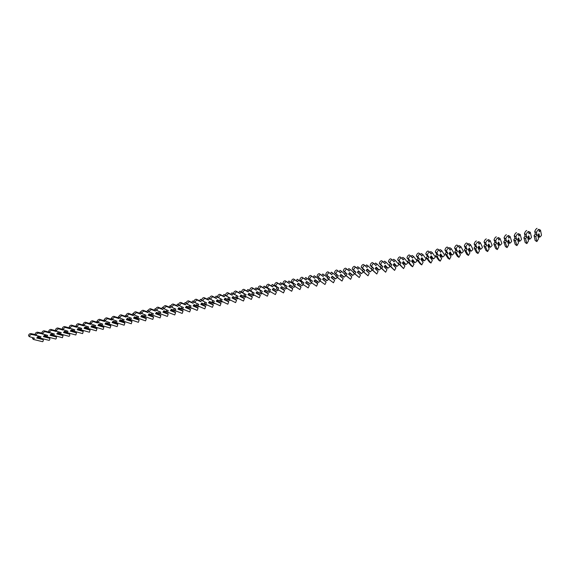 <?xml version="1.0" encoding="UTF-8"?>
<svg xmlns="http://www.w3.org/2000/svg" width="570" height="570" viewBox="0 0 570 570"><rect width="100%" height="100%" fill="white"/><g stroke="black" fill="none" stroke-linecap="round" stroke-linejoin="round"><path stroke-width="0.85" d="M540.688 236.351L539.683 237.198L538.964 233.686L537.788 235.289L538.522 238.787L536.876 241.566L535.793 236.65L537.004 234.997L536.477 232.503C537.189 230.715 537.966 229.674 538.814 229.382L539.305 231.847L540.517 230.187L541.5 235.239L540.688 236.351M537.795 235.282L538.066 236.557L539.683 237.198M539.163 237.213L538.55 234.249M538.522 238.787L537.788 235.289M536.876 241.566L535.187 240.561L534.076 235.631L535.287 233.978L534.745 231.477C535.451 229.689 536.228 228.648 537.075 228.356M538.707 229.297L540.517 230.187M534.076 235.631L535.793 236.65M535.287 233.978L537.004 234.997M530.663 238.395L529.644 239.25L528.782 235.773L527.613 237.377L528.49 240.825L526.865 243.597L525.583 238.744L526.787 237.091L526.16 234.626C526.851 232.845 527.62 231.812 528.483 231.52L529.074 233.957L530.278 232.304L531.468 237.291L530.663 238.395M527.692 237.263L528.034 238.609L529.644 239.25M529.124 239.265L528.39 236.315M528.49 240.825L527.628 237.355M526.865 243.597L525.198 242.592L523.88 237.726L525.084 236.073L524.443 233.6C525.127 231.819 525.896 230.786 526.758 230.501M528.454 231.463L530.278 232.304M523.88 237.726L525.583 238.744M525.084 236.073L526.787 237.091M520.716 240.433L519.683 241.281L518.679 237.854L517.517 239.45L518.536 242.856L516.94 245.606L515.451 240.818L516.648 239.172L515.921 236.735C516.584 234.961 517.361 233.935 518.237 233.643L518.928 236.051L520.125 234.405L521.522 239.329L520.716 240.433M517.667 239.236L518.087 240.647L519.683 241.281M519.163 241.295L518.301 238.367M518.536 242.856L517.546 239.4M516.94 245.606L515.287 244.608L513.769 239.799L514.966 238.16L514.218 235.709C514.881 233.935 515.651 232.909 516.527 232.624M518.237 233.664L520.125 234.405M513.769 239.799L515.451 240.818M514.966 238.16L516.648 239.172M510.848 242.45L509.801 243.297L508.654 239.913L507.5 241.502L508.661 244.865L507.086 247.601L505.405 242.87L506.595 241.238L505.768 238.823C506.409 237.063 507.179 236.037 508.07 235.752L508.86 238.125L510.057 236.486L511.646 241.352L510.848 242.45M507.713 241.203L508.219 242.663L509.801 243.297M509.281 243.312L508.298 240.405M508.661 244.865L507.542 241.438M507.086 247.601L505.447 246.603L503.738 241.858L504.927 240.227L504.08 237.797C504.721 236.037 505.483 235.018 506.381 234.733M508.105 235.859L508.383 235.481L510.057 236.486M503.738 241.858L505.405 242.87M504.927 240.227L506.595 241.238M501.051 244.452L499.997 245.299L498.714 241.958L497.56 243.54L498.857 246.86L497.311 249.582L495.43 244.915L496.62 243.283L495.693 240.889C496.313 239.143 497.076 238.125 497.988 237.84L498.878 240.184L500.061 238.552L501.849 243.362L501.051 244.452M497.838 243.162L498.422 244.665L499.997 245.299M499.477 245.314L498.365 242.435M498.857 246.86L497.617 243.461M497.311 249.582L495.693 248.591L493.784 243.896L494.967 242.271L494.026 239.87C494.639 238.125 495.401 237.106 496.313 236.828M498.059 238.032L498.408 237.547L500.061 238.552M493.784 243.896L495.43 244.915M494.967 242.271L496.62 243.283M491.333 246.432L490.264 247.287L488.846 243.981L487.699 245.563L489.138 248.841L487.614 251.548L485.54 246.938L486.723 245.314L485.697 242.948C486.296 241.21 487.058 240.198 487.984 239.913L488.967 242.229L490.15 240.604L492.124 245.349L491.333 246.432M488.034 245.107L488.704 246.653L490.264 247.287M489.751 247.302L488.519 244.445M489.138 248.841L487.77 245.463M487.614 251.548L486.011 250.558L483.909 245.927L485.084 244.302L484.044 241.929C484.635 240.191 485.398 239.179 486.331 238.901M488.091 240.169L488.511 239.599L490.15 240.604M483.909 245.927L485.54 246.938M485.084 244.302L486.723 245.314M481.693 248.406L480.61 249.261L479.064 245.998L477.924 247.565L479.484 250.807L477.988 253.5L475.729 248.947L476.898 247.33L475.779 244.986C476.356 243.255 477.118 242.25 478.059 241.972L479.135 244.259L480.31 242.642L482.476 247.323L481.693 248.406M478.301 247.045L479.057 248.627L480.61 249.261M480.097 249.268L478.743 246.44M479.484 250.807L478.002 247.458M477.988 253.5L476.399 252.51L474.105 247.936L475.28 246.326L474.147 243.974C474.717 242.243 475.48 241.238 476.42 240.96M478.209 242.293L478.686 241.637L480.31 242.642M474.105 247.936L475.729 248.947M475.28 246.326L476.898 247.33M472.124 250.365L471.034 251.213L469.352 247.993L468.212 249.553L469.908 252.752L468.433 255.438L465.989 250.935L467.158 249.332L465.939 247.01C466.502 245.292 467.257 244.288 468.212 244.01L469.381 246.268L470.549 244.658L472.908 249.282L472.124 250.365M468.64 248.969L469.488 250.586L471.034 251.213M470.514 251.228L469.039 248.42M469.908 252.752L468.305 249.432M468.433 255.438L466.859 254.448L464.386 249.931L465.555 248.32L464.322 245.998C464.878 244.273 465.633 243.276 466.595 243.005L468.091 243.939M468.412 244.395L468.946 243.661L470.549 244.658M464.386 249.931L465.989 250.935M465.555 248.32L467.158 249.332M462.626 252.303L461.522 253.158L459.712 249.974L458.586 251.534L460.41 254.69L458.957 257.355L456.328 252.916L457.489 251.313L456.178 249.019C456.72 247.309 457.475 246.311 458.444 246.041L459.705 248.263L460.866 246.66L463.403 251.228L462.626 252.303M459.05 250.886L459.99 252.524L461.522 253.158M461.009 253.166L459.42 250.387M460.41 254.69L458.686 251.391M458.957 257.355L457.397 256.372L454.739 251.912L455.9 250.308L454.575 248.007C455.109 246.297 455.865 245.299 456.841 245.029L458.33 245.962M458.686 246.468L459.278 245.663L460.866 246.66M454.739 251.912L456.328 252.916M455.9 250.308L457.489 251.313M453.2 254.227L452.088 255.082L450.15 251.94L449.025 253.493L450.977 256.607L449.552 259.264L446.738 254.876L447.899 253.28L446.495 251.007C447.015 249.304 447.764 248.32 448.754 248.05L450.101 250.244L451.255 248.648L453.976 253.158L453.2 254.227M449.53 252.795L450.571 254.455L452.088 255.082M451.575 255.096L449.865 252.332M450.977 256.607L449.139 253.344M449.552 259.264L448.006 258.274L445.17 253.871L446.324 252.282L444.906 250.002C445.426 248.299 446.175 247.309 447.165 247.038L448.64 247.979M449.046 248.527L449.68 247.651L451.255 248.648M445.17 253.871L446.738 254.876M446.324 252.282L447.899 253.28M443.852 256.144L442.726 256.992L440.667 253.892L439.541 255.431L441.622 258.516L440.211 261.153L437.226 256.821L438.38 255.232L436.884 252.987C437.389 251.292 438.138 250.308 439.135 250.038L440.567 252.211L441.722 250.622L444.621 255.075L443.852 256.144M440.09 254.683L441.216 256.365L442.726 256.992M442.213 257.006L440.389 254.27M441.622 258.516L439.662 255.274M440.211 261.153L438.686 260.169L435.672 255.823L436.82 254.234L435.316 251.976C435.808 250.287 436.563 249.304 437.568 249.033L439.028 249.974M439.484 250.565L440.161 249.624L441.722 250.622M435.672 255.823L437.226 256.821M436.82 254.234L438.38 255.232M434.568 258.039L433.435 258.887L431.248 255.823L430.136 257.362L432.338 260.405L430.949 263.034L427.785 258.759L428.932 257.17L427.35 254.947C427.835 253.258 428.583 252.282 429.595 252.018L431.112 254.163L432.26 252.574L435.338 256.977L434.568 258.039M430.713 256.564L431.932 258.267L433.435 258.887M432.922 258.901L430.977 256.194M432.338 260.405L430.257 257.191M430.949 263.034L429.438 262.05L426.246 257.754L427.393 256.172L425.797 253.942C426.274 252.254 427.023 251.277 428.041 251.014L429.495 251.954M429.994 252.581L430.713 251.584L432.26 252.574M426.246 257.754L427.785 258.759M427.393 256.172L428.932 257.17M425.355 259.92L424.208 260.775L421.907 257.747L420.795 259.279L423.118 262.286L421.75 264.893L418.423 260.675L419.563 259.094L417.888 256.892C418.351 255.218 419.1 254.248 420.126 253.978L421.729 256.094L422.876 254.519L426.118 258.865L425.355 259.92M421.408 258.438L422.719 260.148L424.208 260.775M423.695 260.789L421.643 258.103M423.118 262.286L420.924 259.101M421.75 264.893L420.254 263.917L416.898 259.678L418.038 258.103L416.349 255.887C416.812 254.213 417.553 253.244 418.587 252.98L420.033 253.914M420.582 254.576L421.344 253.529L422.876 254.519M416.898 259.678L418.423 260.675M418.038 258.103L419.563 259.094M416.214 261.787L415.06 262.642L412.63 259.649L411.526 261.181L413.97 264.145L412.623 266.746L409.125 262.578L410.257 261.003L408.498 258.823C408.947 257.156 409.695 256.194 410.735 255.93L412.424 258.018L413.556 256.443L416.976 260.739L416.214 261.787M412.167 260.298L413.578 262.022L415.06 262.642M414.547 262.656L412.381 259.998M413.97 264.145L411.661 260.989M412.623 266.746L411.141 265.77L407.614 261.58L408.747 260.013L406.973 257.818C407.422 256.151 408.163 255.189 409.21 254.925L410.642 255.866M411.241 256.557L412.039 255.453L413.556 256.443M407.614 261.58L409.125 262.578M408.747 260.013L410.257 261.003M407.137 263.646L405.975 264.494L403.432 261.544L402.327 263.062L404.892 265.99L403.567 268.584L399.898 264.466L401.031 262.898L399.185 260.739C399.613 259.079 400.361 258.125 401.408 257.861L403.182 259.92L404.308 258.36L407.892 262.599L407.137 263.646M402.997 262.143L404.501 263.874L405.975 264.494M405.462 264.509L403.182 261.879M404.892 265.99L402.47 262.87M403.567 268.584L398.401 263.468L399.534 261.908L397.675 259.735C398.102 258.082 398.843 257.12 399.898 256.863L401.33 257.804M401.978 258.524L402.812 257.369L404.308 258.36M398.401 263.468L399.898 264.466M399.534 261.908L401.031 262.898M398.131 265.485L396.955 266.333L394.298 263.425L393.2 264.936L395.879 267.829L394.575 270.401L390.742 266.34L391.868 264.779L389.937 262.635C390.35 260.989 391.091 260.034 392.16 259.778L394.012 261.815L395.131 260.255L398.886 264.444L398.131 265.485M393.899 263.974L395.495 265.72L396.955 266.333M396.442 266.354L394.062 263.746M395.879 267.829L393.35 264.729M394.575 270.401L389.26 265.349L390.386 263.789L388.441 261.637C388.854 259.991 389.595 259.036 390.664 258.78L392.082 259.728M392.787 260.469L393.649 259.272L395.131 260.255M389.26 265.349L390.742 266.34M390.386 263.789L391.868 264.779M389.189 267.316L388.006 268.164L385.234 265.285L384.144 266.796L386.93 269.653L385.655 272.211L381.658 268.199L382.776 266.646L380.76 264.523C381.159 262.884 381.9 261.936 382.983 261.68L384.907 263.689L386.025 262.136L389.937 266.276L389.189 267.316M384.857 265.798L386.553 267.544L388.006 268.164M387.493 268.178L384.999 265.606M386.93 269.653L384.294 266.582M385.655 272.211L380.19 267.209L381.309 265.656L379.278 263.525C379.677 261.887 380.418 260.939 381.494 260.69L382.912 261.63M383.66 262.392L384.558 261.153L386.025 262.136M380.19 267.209L381.658 268.199M381.309 265.656L382.776 266.646M380.311 269.126L379.121 269.973L376.236 267.138L375.153 268.634L378.053 271.455L376.791 274.006L372.637 270.045L373.756 268.498L371.654 266.397C372.039 264.765 372.78 263.825 373.87 263.568L375.872 265.556L376.991 264.01L381.059 268.092L380.311 269.126M375.894 267.615L377.675 269.361L379.121 269.973M378.608 269.995L376.015 267.444M378.053 271.455L375.309 268.42M376.791 274.006L371.191 269.054L372.303 267.508L370.186 265.406C370.571 263.775 371.305 262.834 372.402 262.578L373.806 263.525M374.611 264.302L375.53 263.026L376.991 264.01M371.191 269.054L372.637 270.045M372.303 267.508L373.756 268.498M372.174 269.995L370.301 271.776L367.308 268.969L366.225 270.465L369.239 273.251L367.999 275.787L363.689 271.876L364.8 270.337L362.62 268.256C362.99 266.632 363.724 265.698 364.828 265.442L366.909 267.401L368.021 265.862L371.262 268.954M366.987 269.411L370.301 271.776M369.788 271.79L367.087 269.268M369.239 273.251L366.389 270.244M367.999 275.787L362.249 270.885L363.361 269.353L361.166 267.266C361.53 265.641 362.271 264.708 363.375 264.452L364.772 265.406M365.626 266.197L366.574 264.886L368.021 265.862M362.249 270.885L363.689 271.876M363.361 269.353L364.8 270.337M363.354 271.89L361.544 273.564L358.445 270.793L357.369 272.282L360.489 275.032L359.271 277.562L354.811 273.693L355.908 272.161L353.649 270.094C354.006 268.484 354.74 267.551 355.851 267.302L358.01 269.24L359.114 267.708L362.399 270.686M358.152 271.199L361.544 273.564M361.038 273.579L358.231 271.085M360.489 275.032L357.54 272.054M359.271 277.562L353.379 272.709L354.483 271.178L352.21 269.111C352.566 267.494 353.3 266.568 354.412 266.318L355.808 267.266M356.713 268.078L357.682 266.724L359.114 267.708M353.379 272.709L354.811 273.693M354.483 271.178L355.908 272.161M354.597 273.764L352.858 275.339L349.645 272.603L348.576 274.084L351.804 276.799L350.607 279.314L345.99 275.495L347.087 273.971L344.743 271.926C345.092 270.322 345.826 269.396 346.945 269.147L349.182 271.064L350.279 269.532L353.599 272.41M349.374 272.973L352.858 275.339M352.346 275.353L349.439 272.887M351.804 276.799L348.747 273.849M350.607 279.314L344.579 274.512L345.677 272.987L343.325 270.942C343.66 269.339 344.394 268.413 345.52 268.164L346.909 269.118M347.871 269.938L348.861 268.555L350.279 269.532M344.579 274.512L345.99 275.495M345.677 272.987L347.087 273.971M345.912 275.616L344.23 277.098L340.91 274.398L339.848 275.873L343.183 278.559L342 281.06L337.24 277.291L338.331 275.766L335.908 273.743C336.243 272.147 336.97 271.227 338.11 270.978L340.411 272.866L341.508 271.349L344.857 274.127M340.668 274.74L344.23 277.098M343.717 277.113L340.718 274.676M343.183 278.559L340.026 275.631M342 281.06L335.837 276.308L336.934 274.79L334.497 272.759C334.825 271.163 335.559 270.244 336.692 269.995L338.074 270.957M339.086 271.783L340.105 270.372L341.508 271.349M335.837 276.308L337.24 277.291M336.934 274.79L338.331 275.766M337.29 277.455L335.666 278.844L332.246 276.179L331.184 277.654L334.618 280.298L333.464 282.791L328.548 279.065L329.638 277.547L327.137 275.545C327.458 273.963 328.185 273.044 329.332 272.795L331.712 274.662L332.802 273.144L336.179 275.83M332.018 276.493L335.666 278.844M335.153 278.865L332.054 276.45M334.618 280.298L331.362 277.405M333.464 282.791L327.166 278.089L328.256 276.571L325.741 274.562C326.054 272.98 326.788 272.061 327.935 271.819L329.332 272.795M330.372 273.614L331.412 272.175L332.802 273.144M327.166 278.089L328.548 279.065M328.256 276.571L329.638 277.547M328.733 279.279L327.166 280.583L323.639 277.946L322.584 279.414L326.126 282.029L324.986 284.508L319.927 280.832L321.01 279.321L318.438 277.334C318.737 275.759 319.471 274.847 320.625 274.605L323.076 276.443L324.159 274.932L327.565 277.533M323.432 278.231L327.166 280.583M326.653 280.604L323.454 278.21M326.126 282.029L322.77 279.165M324.986 284.508L318.559 279.856L319.635 278.345L317.048 276.357C317.355 274.776 318.081 273.864 319.236 273.621L320.625 274.605M321.729 275.431L322.777 273.963L324.159 274.932M318.559 279.856L319.927 280.832M319.635 278.345L321.01 279.321M320.247 281.081L318.723 282.307L315.096 279.699L314.049 281.167L317.69 283.746L316.564 286.211L311.37 282.585L312.445 281.081L309.795 279.115C310.087 277.547 310.814 276.635 311.982 276.393L314.498 278.217L315.581 276.707L319.015 279.222M318.21 282.321L314.911 279.963L318.723 282.307M317.54 283.262L314.234 280.91L317.69 283.746M311.37 282.585L310.009 281.608L311.078 280.112M309.909 279.286L308.42 278.132C308.712 276.564 309.439 275.659 310.607 275.417L311.982 276.393M313.144 277.234L314.213 275.738L315.581 276.707M311.804 282.891L310.344 284.017L306.617 281.445L305.577 282.905L309.31 285.456L308.206 287.907L302.87 284.323L303.945 282.82L301.216 280.875C301.494 279.314 302.228 278.416 303.397 278.174L305.983 279.97L307.059 278.466L310.515 280.896M306.439 281.694L310.344 284.017M305.777 282.62L309.161 284.971L305.762 282.642M309.31 285.456L309.161 284.971M302.87 284.323L301.523 283.347L302.57 281.886M301.338 281.053L299.856 279.899C300.134 278.338 300.86 277.44 302.036 277.198L304.637 279.001L305.712 277.505L310.529 280.889M304.637 279.001L305.983 279.97M305.712 277.505L307.059 278.466M303.418 284.687L302.022 285.713L298.203 283.176L297.162 284.63L300.996 287.145L299.906 289.589L294.434 286.047L295.502 284.558L292.702 282.627C292.973 281.074 293.7 280.176 294.882 279.941L297.533 281.715L298.609 280.219L302.086 282.57M298.024 283.418L302.022 285.713M297.376 284.323L300.846 286.667L297.348 284.366M300.996 287.145L300.846 286.667M294.434 286.047L293.101 285.078L294.12 283.653M292.83 282.805L291.356 281.651C291.626 280.098 292.346 279.2 293.536 278.965L296.201 280.746L297.269 279.257L302.114 282.528M296.201 280.746L297.533 281.715M297.269 279.257L298.609 280.219M295.096 286.475L293.757 287.401L289.845 284.893L288.805 286.339L292.738 288.826L291.669 291.256L286.055 287.764L287.123 286.275L284.252 284.366C284.508 282.82 285.235 281.929 286.425 281.694L289.147 283.44L290.208 281.958L293.707 284.231M289.674 285.135L293.757 287.401M289.04 286.019L292.588 288.349L288.997 286.069M292.738 288.826L292.588 288.349M286.055 287.764L284.736 286.796L285.734 285.399M284.352 284.523L282.919 283.39C283.176 281.844 283.896 280.953 285.093 280.718L287.822 282.478L288.883 280.989L293.757 284.166M287.822 282.478L289.147 283.44M288.883 280.989L290.208 281.958M286.824 288.242L285.556 289.076L281.544 286.603L280.518 288.042L284.537 290.501L283.49 292.916L277.747 289.467L278.801 287.978L275.859 286.09C276.108 284.551 276.828 283.668 278.032 283.433L280.818 285.164L281.879 283.675L285.392 285.884M281.381 286.831L285.556 289.076M280.761 287.693L284.387 290.016L280.711 287.772M284.537 290.501L284.387 290.016M277.747 289.467L276.436 288.498L277.412 287.137M275.958 286.247L274.541 285.114C274.783 283.582 275.51 282.699 276.714 282.464L279.507 284.202L280.568 282.72L285.456 285.791M279.507 284.202L280.818 285.164M280.568 282.72L281.879 283.675M278.588 289.973L277.412 290.736L273.308 288.292L272.282 289.731L276.4 292.154L275.367 294.562L269.489 291.156L270.543 289.674L267.53 287.8C267.765 286.275 268.491 285.392 269.695 285.157L272.553 286.867L273.607 285.392L277.134 287.522M273.144 288.52L277.412 290.736M272.538 289.368L276.243 291.676L272.481 289.453M276.4 292.154L276.243 291.676M269.489 291.156L268.192 290.187L269.147 288.855M267.622 287.957L266.219 286.831C266.454 285.306 267.18 284.423 268.392 284.188L271.249 285.905L272.303 284.43L277.212 287.408M271.249 285.905L272.553 286.867M272.303 284.43L273.607 285.392M270.408 291.683L269.325 292.389L265.128 289.973L264.11 291.405L268.313 293.799L267.302 296.193L261.295 292.83L262.342 291.363L259.257 289.503C259.485 287.978 260.212 287.109 261.423 286.874L264.345 288.562L265.392 287.088L268.933 289.154M264.972 290.201L269.325 292.389M264.38 291.021L268.164 293.329L264.309 291.127M268.313 293.799L268.164 293.329M261.295 292.83L260.006 291.868L260.939 290.565M259.35 289.653L257.961 288.534C258.189 287.016 258.908 286.14 260.127 285.905L263.055 287.601L264.102 286.133L269.033 289.019M263.055 287.601L264.345 288.562M264.102 286.133L265.392 287.088M262.286 293.386L261.295 294.027L257.006 291.648L255.994 293.065L260.291 295.438L259.293 297.818L253.158 294.498L254.199 293.03L251.049 291.185C251.263 289.674 251.99 288.805 253.215 288.577L256.194 290.244L257.234 288.776L260.782 290.778M256.849 291.861L261.295 294.027M256.279 292.666L260.134 294.961L256.194 292.788M260.291 295.438L260.134 294.961M253.158 294.498L251.883 293.536L252.795 292.26M251.135 291.334L249.767 290.223C249.981 288.712 250.7 287.843 251.926 287.615L254.918 289.282L255.959 287.822L260.903 290.615M254.918 289.282L256.194 290.244M255.959 287.822L257.234 288.776M254.227 295.075L253.315 295.659L248.947 293.301L247.936 294.719L252.318 297.055L251.341 299.428L245.079 296.151L246.119 294.69L242.891 292.866C243.105 291.363 243.825 290.493 245.057 290.265L248.1 291.911L249.14 290.451L252.695 292.396M248.791 293.514L253.315 295.659M248.228 294.305L252.161 296.585L248.135 294.441M252.318 297.055L252.161 296.585M245.079 296.151L243.817 295.189L244.708 293.942M242.977 293.009L241.623 291.897C241.83 290.394 242.549 289.531 243.789 289.304L246.831 290.957L247.872 289.496L251.071 291.249M246.831 290.957L248.1 291.911M247.872 289.496L249.14 290.451M246.219 296.749L245.399 297.276L240.939 294.947L239.927 296.364L244.402 298.673L243.44 301.031L237.056 297.789L238.089 296.336L234.804 294.526C235.004 293.03 235.724 292.168 236.963 291.94L240.063 293.564L241.103 292.111L244.665 293.999M240.789 295.16L245.399 297.276M240.241 295.93L244.245 298.203L240.134 296.072M244.402 298.673L244.245 298.203M237.056 297.789L235.809 296.835L236.678 295.609M238.274 298.409L237.533 298.88L232.988 296.585L231.983 297.989L236.543 300.269L235.595 302.62L229.09 299.421L230.123 297.975L226.767 296.179C226.96 294.69 227.679 293.835 228.926 293.607L232.083 295.21L233.116 293.764L234.883 294.669L233.543 293.564C233.743 292.068 234.462 291.206 235.702 290.985L238.809 292.617L239.849 291.163L242.514 292.574M238.809 292.617L240.063 293.564M239.849 291.163L241.103 292.111M232.845 296.785L237.533 298.88M232.304 297.547L236.386 299.806L232.19 297.704M236.543 300.269L236.386 299.806M229.09 299.421L227.85 298.466L228.705 297.269M226.839 296.315L225.52 295.217C225.706 293.728 226.425 292.873 227.679 292.652L230.843 294.262L231.876 292.809L233.964 293.885M230.843 294.262L232.083 295.21M231.876 292.809L233.116 293.764M230.387 300.055L229.724 300.476L225.093 298.203L224.095 299.606L228.741 301.858L227.808 304.202L221.181 301.038L222.207 299.592L218.787 297.818C218.973 296.336 219.692 295.488 220.946 295.26L224.167 296.849L225.193 295.403L226.767 296.186L225.52 295.217M224.951 298.402L229.724 300.476M224.423 299.15L228.577 301.395L224.302 299.314M228.741 301.858L228.577 301.395M221.181 301.038L219.956 300.091L220.79 298.915M218.859 297.946L217.548 296.856C217.733 295.381 218.453 294.533 219.707 294.305L222.934 295.901L223.96 294.455L225.563 295.253M222.934 295.901L224.167 296.849M223.96 294.455L225.193 295.403M222.549 301.694L221.972 302.057L217.256 299.813L216.258 301.216L220.989 303.44L220.077 305.769L213.33 302.649L214.349 301.209L210.864 299.45C211.042 297.975 211.762 297.127 213.023 296.906L216.294 298.466L217.32 297.027L218.51 297.604M217.113 300.012L221.972 302.057M216.6 300.739L220.825 302.976L216.472 300.924M220.989 303.44L220.825 302.976M213.33 302.649L212.111 301.694L212.931 300.547M210.929 299.571L209.639 298.488C209.81 297.02 210.53 296.172 211.798 295.951L215.082 297.526L216.101 296.087L217.526 296.77M215.082 297.526L216.294 298.466M216.101 296.087L217.32 297.027M214.769 303.311L214.27 303.625L209.468 301.416L208.478 302.812L213.294 305.007L212.396 307.323L205.528 304.245L206.547 302.812L202.998 301.06C203.162 299.599 203.882 298.758 205.15 298.538L208.485 300.077L209.504 298.644L210.337 299.036M209.333 301.608L214.27 303.625M208.827 302.321L213.13 304.544L208.691 302.513M213.294 305.007L213.13 304.544M205.528 304.245L204.324 303.297L205.129 302.164M203.062 301.181L201.78 300.105C201.951 298.644 202.671 297.804 203.939 297.583L207.281 299.136L208.299 297.704L209.603 298.317M207.281 299.136L208.485 300.077M208.299 297.704L209.504 298.644M207.045 304.921L206.618 305.192L201.737 303.005L200.754 304.394L205.649 306.56L204.765 308.869L197.783 305.826L198.802 304.401L195.182 302.67C195.346 301.216 196.066 300.376 197.341 300.155L200.726 301.68L201.744 300.248L202.264 300.49M201.609 303.197L206.618 305.192M201.11 303.895L205.485 306.104L200.968 304.095M205.649 306.56L205.485 306.104M197.783 305.826L196.593 304.879L197.377 303.774M195.246 302.784L193.985 301.715C194.142 300.262 194.862 299.421 196.137 299.207L199.536 300.739L200.547 299.307L201.744 299.856M199.536 300.739L200.726 301.68M200.547 299.307L201.744 300.248M199.379 306.525L194.064 304.587L193.08 305.969L198.054 308.106L197.184 310.408L190.095 307.401L191.107 305.976L187.43 304.259C187.58 302.812 188.299 301.979 189.582 301.765L193.023 303.269L194.285 301.95M193.935 304.772L199.023 306.738M193.444 305.456L197.89 307.65L193.294 305.67M198.054 308.106L197.89 307.65M190.095 307.401L188.912 306.461L189.682 305.37M187.487 304.366L186.24 303.311C186.39 301.865 187.11 301.031 188.392 300.817L191.841 302.328L192.852 300.903L193.942 301.387M191.841 302.328L193.023 303.269M192.852 300.903L194.035 301.844M191.762 308.106L186.44 306.154L185.464 307.529L190.515 309.645L189.66 311.933L182.457 308.969L183.462 307.543L179.728 305.848C179.871 304.409 180.59 303.575 181.88 303.361L185.378 304.843L186.347 303.475M186.312 306.332L191.477 308.277M185.834 307.002L190.344 309.189L185.678 307.23M190.515 309.645L190.344 309.189M182.457 308.969L181.288 308.021L182.044 306.952M178.773 305.135L178.545 304.9C178.688 303.454 179.408 302.627 180.697 302.413L184.203 303.91L185.207 302.492L186.205 302.919M184.203 303.91L185.378 304.843M185.207 302.492L187.43 304.259M184.195 309.681L178.866 307.707L177.897 309.083L183.02 311.17L182.186 313.443L174.876 310.515L175.874 309.104L172.076 307.415C172.218 305.983 172.931 305.164 174.228 304.943L177.783 306.411L178.709 305.1M178.745 307.886L183.982 309.809M178.275 308.548L182.856 310.714L178.111 308.776M183.02 311.17L182.856 310.714M174.876 310.515L173.715 309.574L174.456 308.527M176.686 311.241L171.349 309.254L170.38 310.621L175.581 312.681L174.762 314.946L167.345 312.061L168.335 310.65L164.481 308.976C164.616 307.558 165.328 306.738 166.632 306.517L170.238 307.971L170.907 306.468C171.043 305.036 171.762 304.216 173.059 304.002L176.614 305.477L177.619 304.059L178.524 304.444M176.614 305.477L177.783 306.411M177.619 304.059L178.517 304.786M171.228 309.424L176.543 311.327M170.765 310.073L175.417 312.232L170.594 310.315M175.581 312.681L175.417 312.232M167.345 312.061L166.191 311.12L166.917 310.094M163.561 308.277L163.319 308.035C163.455 306.61 164.167 305.791 165.471 305.577L169.083 307.038L170.081 305.627L170.893 305.955M169.083 307.038L170.238 307.971M170.081 305.627L170.865 306.261M169.226 312.795L163.882 310.785L162.913 312.153L168.193 314.184L167.388 316.443L159.864 313.593L160.854 312.189L156.935 310.529C157.064 309.111 157.783 308.299 159.087 308.085L162.742 309.517L163.618 308.277M163.761 310.956L169.148 312.837M163.312 311.598L168.029 313.735L163.134 311.847M168.193 314.184L168.029 313.735M159.864 313.593L158.724 312.652L159.436 311.64M156.037 309.838L155.788 309.588C155.916 308.171 156.629 307.358 157.94 307.144L161.602 308.584L162.593 307.18L163.319 307.465M161.602 308.584L162.742 309.517M162.593 307.18L163.276 307.736M161.816 314.334L156.465 312.31L155.503 313.671L160.854 315.68L160.063 317.925L152.432 315.11L153.423 313.714L149.44 312.068C149.568 310.657 150.28 309.852 151.591 309.638L155.304 311.049L156.137 309.873M156.344 312.481L161.802 314.341M155.902 313.108L160.683 315.231L155.717 313.365M160.854 315.68L160.683 315.231M152.432 315.11L151.299 314.177L152.005 313.187M148.556 311.384L148.307 311.127C148.428 309.717 149.141 308.911 150.452 308.698L154.171 310.116L155.154 308.719L155.795 308.969M154.171 310.116L155.304 311.049M155.154 308.719L155.745 309.204M148.977 313.992L154.385 315.83M144.623 314.711L143.932 315.687L145.051 316.621L152.788 319.399L153.565 317.162L148.136 315.182L149.098 313.828L152.318 315.018M145.051 316.621L146.034 315.224L142.001 313.6C142.122 312.196 142.835 311.391 144.153 311.177L147.908 312.574L148.699 311.455M148.542 314.604L153.394 316.721L148.357 314.875M153.565 317.162L153.394 316.721M141.139 312.916L140.876 312.659C140.989 311.256 141.709 310.451 143.02 310.244L146.789 311.647L147.773 310.251L148.328 310.458M146.789 311.647L147.908 312.574M147.773 310.251L148.278 310.671M141.666 315.495L146.989 317.319M137.292 316.229L136.615 317.191L137.726 318.117L145.557 320.867L146.319 318.637L140.826 316.685L141.78 315.331L144.816 316.428M137.726 318.117L138.702 316.735L134.613 315.117C134.727 313.721 135.439 312.923 136.757 312.709L140.569 314.091L141.317 313.03M141.239 316.094L146.155 318.195L141.047 316.371M146.319 318.637L146.155 318.195M133.765 314.44L133.494 314.177C133.608 312.788 134.321 311.982 135.646 311.776L139.458 313.158L140.434 311.769L140.911 311.947M139.458 313.158L140.569 314.091M140.434 311.769L140.861 312.125M134.399 316.984L139.643 318.794M130.01 317.739L129.347 318.68L130.445 319.613L138.382 322.321L139.13 320.105L133.558 318.174L134.513 316.827L137.377 317.832M130.445 319.613L131.421 318.224L127.274 316.628C127.381 315.238 128.093 314.44 129.418 314.234L133.28 315.595L133.986 314.59M133.978 317.576L138.959 319.663L133.779 317.861M139.13 320.105L138.959 319.663M126.44 315.951L126.17 315.687C126.269 314.305 126.989 313.507 128.314 313.301L132.176 314.668L133.152 313.286L133.544 313.422M132.176 314.668L133.28 315.595M130.388 319.563L127.181 318.466M122.778 319.236L122.123 320.162L123.213 321.088L131.25 323.767L131.984 321.558L126.348 319.649L127.288 318.309L130.003 319.236M123.213 321.088L124.182 319.713L119.985 318.124C120.085 316.742 120.797 315.951 122.13 315.744L126.034 317.084L126.704 316.143M126.768 319.05L131.812 321.117L126.569 319.335M131.984 321.558L131.812 321.117M119.173 317.454L118.888 317.191C118.987 315.809 119.7 315.018 121.032 314.811L124.944 316.165L126.227 314.889M124.944 316.165L126.034 317.084M123.049 320.953L120.014 319.941M115.596 320.725L114.955 321.637L116.031 322.563L124.16 325.206L124.887 323.005L119.18 321.124L120.12 319.784L122.685 320.639M116.031 322.563L117 321.188L112.739 319.613C112.839 318.238 113.551 317.447 114.891 317.248L118.838 318.573L119.465 317.682M119.607 320.511L124.709 322.563L119.401 320.803M124.887 323.005L124.709 322.563M111.948 318.951L111.656 318.68C111.749 317.305 112.468 316.521 113.8 316.314L117.762 317.647L118.966 316.357M117.762 317.647L118.838 318.573M115.774 322.335L112.889 321.402M108.457 322.2L107.83 323.097L108.899 324.024L117.128 326.631L117.833 324.444L112.062 322.577L112.995 321.245L115.425 322.036M108.899 324.024L109.86 322.649L105.55 321.088C105.642 319.727 106.355 318.936 107.694 318.737L111.699 320.041L112.283 319.214M112.497 321.964L117.662 324.002L112.283 322.264M117.833 324.444L117.662 324.002M104.773 320.433L104.474 320.162C104.566 318.794 105.279 318.01 106.618 317.811L110.623 319.122L111.749 317.811M110.623 319.122L111.699 320.041M108.549 323.717L105.813 322.855M101.367 323.667L100.748 324.551L101.809 325.47L110.131 328.049L110.829 325.869L104.987 324.031L105.92 322.706L108.215 323.432M101.809 325.47L102.771 324.102L98.411 322.556C98.496 321.202 99.209 320.418 100.555 320.219L104.595 321.509L105.144 320.739M105.429 323.404L110.651 325.434L105.208 323.717M110.829 325.869L110.651 325.434M97.648 321.908L97.342 321.63C97.427 320.269 98.14 319.492 99.486 319.293L103.533 320.589L104.581 319.25M112.575 321.843L113.038 322.136M103.533 320.589L104.595 321.509M101.382 325.099L98.788 324.294M94.328 325.121L93.722 325.99L94.77 326.909L103.184 329.453L103.868 327.287L97.962 325.47L98.888 324.145L101.068 324.822M94.77 326.909L95.724 325.548L91.314 324.017C91.392 322.663 92.112 321.886 93.459 321.687L97.548 322.962L98.047 322.25M98.403 324.836L103.69 326.852L98.183 325.156M103.868 327.287L103.69 326.852M90.566 323.368L90.252 323.09C90.338 321.737 91.05 320.96 92.397 320.76L96.494 322.043L97.449 320.682M105.536 323.247L106.17 323.639M96.494 322.043L97.548 322.962M94.271 326.475L91.806 325.727M87.338 326.567L86.74 327.422L87.78 328.341L96.287 330.849L96.95 328.69L90.979 326.902L91.905 325.584L93.965 326.204M87.78 328.341L88.728 326.988L84.26 325.463C84.346 324.123 85.058 323.347 86.412 323.147L90.544 324.408L91.008 323.746M91.428 326.261L96.779 328.256L91.207 326.582M96.95 328.69L96.779 328.256M83.534 324.822L83.213 324.537C83.291 323.197 84.011 322.428 85.358 322.228L89.497 323.489L90.281 322.378M98.546 324.636L99.337 325.128M89.497 323.489L90.544 324.408M87.21 327.843L84.873 327.152M80.391 328.007L79.8 328.847L80.833 329.766L89.426 332.239L90.081 330.087L84.046 328.32L84.973 327.009L86.918 327.586M80.833 329.766L81.781 328.413L77.264 326.902C77.335 325.57 78.054 324.8 79.408 324.601L83.583 325.841L84.011 325.242M84.502 327.679L89.91 329.66L84.275 328.007M90.081 330.087L89.91 329.66M76.544 326.268L76.223 325.983C76.294 324.644 77.014 323.874 78.368 323.682L82.55 324.929L83.192 324.017M91.599 326.026L92.547 326.596M82.55 324.929L83.583 325.841M80.206 329.211L77.983 328.562M73.487 329.432L72.91 330.265L73.929 331.177L82.614 333.621L83.256 331.483L77.164 329.738L78.083 328.427L79.928 328.961M73.929 331.177L74.877 329.831L70.31 328.334C70.381 327.002 71.093 326.24 72.454 326.04L76.672 327.266L77.057 326.724M77.62 329.082L83.085 331.049L77.385 329.417M83.256 331.483L83.085 331.049M69.597 327.7L69.276 327.415C69.348 326.083 70.06 325.32 71.421 325.121L75.646 326.353L76.173 325.605M84.695 327.401L85.792 328.056M75.646 326.353L76.672 327.266M73.252 330.564L71.136 329.973M66.633 330.849L66.063 331.669L67.075 332.581L75.846 334.996L76.48 332.859L70.317 331.134L71.236 329.831L72.981 330.329M67.075 332.581L68.015 331.234L63.398 329.752C63.462 328.427 64.182 327.672 65.543 327.472L69.804 328.683L70.153 328.192M70.78 330.479L76.302 332.431L70.545 330.821M76.48 332.859L76.302 332.431M62.7 329.125L62.379 328.833C62.444 327.508 63.156 326.753 64.524 326.553L68.792 327.771L69.227 327.152M77.841 328.769L79.073 329.503M68.792 327.771L69.804 328.683M66.341 331.918L64.339 331.37M59.822 332.26L59.259 333.065L60.263 333.97L69.12 336.357L69.754 335.459L69.739 334.234L63.519 332.531L64.431 331.234L66.084 331.69M60.263 333.97L61.204 332.638L56.537 331.163C56.601 329.845 57.313 329.089 58.681 328.897L62.985 330.094L63.291 329.652M63.99 331.868L69.561 333.806L63.747 332.21M69.739 334.234L69.561 333.806M55.839 330.536L55.525 330.244C55.589 328.933 56.302 328.178 57.67 327.978L61.98 329.182L62.337 328.676M71.022 330.137L72.397 330.935M61.98 329.182L62.985 330.094M59.487 333.265L57.584 332.752M53.053 333.657L52.504 334.447L53.495 335.36L62.444 337.711L63.049 335.595L56.765 333.913L57.677 332.623L59.266 333.051M53.495 335.36L54.428 334.027L49.718 332.567C49.775 331.256 50.495 330.5 51.863 330.308L56.209 331.491L56.473 331.106M57.235 333.251L62.871 335.174L56.993 333.593M63.049 335.595L62.871 335.174M49.027 331.94L48.714 331.647C48.771 330.336 49.49 329.588 50.858 329.396L55.212 330.586L55.497 330.173M64.253 331.491L65.764 332.36M55.212 330.586L56.209 331.491M52.675 334.611L50.873 334.134M46.334 335.046L45.785 335.83L46.776 336.735L55.803 339.057L56.43 338.167L56.394 336.948L50.06 335.295L50.958 333.999L52.526 334.412M43.869 335.979L46.769 336.728L47.702 335.402L42.942 333.956C42.999 332.652 43.712 331.904 45.087 331.712L49.476 332.88L49.704 332.552M50.531 334.618L56.216 336.528L50.281 334.968M56.394 336.948L56.216 336.528M42.266 333.336L41.945 333.044C42.002 331.74 42.721 330.992 44.09 330.799L48.486 331.975L48.714 331.647L49.718 332.567M57.527 332.837L59.159 333.764M48.486 331.975L49.476 332.88M45.913 335.944L44.203 335.502L46.077 336.549M39.651 336.428L39.116 337.198L40.099 338.103L49.205 340.39L49.825 339.506L49.782 338.295L43.391 336.656L44.289 335.374L45.828 335.773M40.099 338.103L41.026 336.777L36.209 335.338C36.266 334.041 36.986 333.3 38.361 333.108L42.964 333.999M48.984 337.305L49.604 337.875L43.612 336.336M49.782 338.295L49.604 337.875M35.54 334.718L35.226 334.426C35.283 333.129 35.995 332.388 37.371 332.196L41.995 333.087M50.844 334.17L52.604 335.16M41.802 333.357L42.786 334.255M39.202 337.276L37.577 336.863M33.017 337.796L32.49 338.559L33.459 339.456L42.65 341.722L43.27 340.839L43.22 339.635L36.765 338.017L37.663 336.735L39.173 337.119M33.459 339.456L34.385 338.138L29.526 336.713C29.576 335.424 30.296 334.683 31.671 334.49L36.266 335.438M42.486 338.701L43.042 339.214L36.993 337.697M40.021 338.031L37.242 337.333M43.22 339.635L43.042 339.214M28.863 336.093L28.55 335.801C28.6 334.512 29.319 333.778 30.695 333.585L35.319 334.512M35.169 334.725L36.138 335.63M534.745 231.534L536.484 232.567M524.45 233.664L526.167 234.69M514.233 235.781L515.928 236.799M504.094 237.875L505.775 238.894M494.04 239.956L495.708 240.975M484.065 242.015L485.711 243.034M474.169 244.06L475.8 245.079M464.351 246.09L465.968 247.102M454.611 248.107L456.214 249.119M444.942 250.102L446.531 251.114M435.352 252.09L436.926 253.094M425.84 254.056L427.393 255.061M416.399 256.008L417.938 257.006M407.03 257.946L408.555 258.944M397.732 259.863L399.242 260.868M388.505 261.772L390.001 262.77M379.349 263.668L380.831 264.658M370.265 265.542L371.733 266.539M361.245 267.408L362.698 268.399M352.296 269.261L353.735 270.251M343.411 271.099L344.836 272.082M334.597 272.916L336.008 273.906M325.848 274.726L327.244 275.709M317.162 276.521L318.544 277.505M302.036 277.198L303.397 278.174M293.536 278.965L294.882 279.941M285.093 280.718L286.425 281.694M276.714 282.464L278.032 283.433M268.392 284.188L269.695 285.157M260.127 285.905L261.423 286.874M251.926 287.615L253.215 288.577M243.789 289.304L245.057 290.265M235.702 290.985L236.963 291.94M227.679 292.652L228.926 293.607M219.707 294.305L220.946 295.26M211.798 295.951L213.023 296.906M203.939 297.583L205.15 298.538M196.137 299.207L197.341 300.155M188.392 300.817L189.582 301.765M180.697 302.413L181.88 303.361M173.059 304.002L174.228 304.943M165.471 305.577L166.632 306.517M157.94 307.144L159.087 308.085M150.452 308.698L151.591 309.638M143.02 310.244L144.153 311.177M135.646 311.776L136.757 312.709M128.314 313.301L129.418 314.234M121.032 314.811L122.13 315.744M113.8 316.314L114.891 317.248M106.618 317.811L107.694 318.737M99.486 319.293L100.555 320.219M92.397 320.76L93.459 321.687M85.358 322.228L86.412 323.147M78.368 323.682L79.408 324.601M71.421 325.121L72.454 326.04M64.524 326.553L65.543 327.472M57.67 327.978L58.681 328.897M50.858 329.396L51.863 330.308M44.09 330.799L45.087 331.712M37.371 332.196L38.361 333.108M30.695 333.585L31.671 334.49M534.745 231.477L536.477 232.503M524.443 233.6L526.16 234.626M514.218 235.709L515.921 236.735M504.08 237.797L505.768 238.823M494.026 239.87L495.693 240.889M484.044 241.929L485.697 242.948M474.147 243.974L475.779 244.986M464.322 245.998L465.939 247.01M454.575 248.007L456.178 249.019M444.906 250.002L446.495 251.007M435.316 251.976L436.884 252.987M425.797 253.942L427.35 254.947M416.349 255.887L417.888 256.892M406.973 257.818L408.498 258.823M397.675 259.735L399.185 260.739M388.441 261.637L389.937 262.635M379.278 263.525L380.76 264.523M370.186 265.406L371.654 266.397M361.166 267.266L362.62 268.256M352.21 269.111L353.649 270.094M343.325 270.942L344.743 271.926M334.497 272.759L335.908 273.743M325.741 274.562L327.137 275.545M317.048 276.357L318.438 277.334M308.42 278.132L309.795 279.115M299.856 279.899L301.216 280.875M291.356 281.651L292.702 282.627M282.919 283.39L284.252 284.366M274.541 285.114L275.859 286.09M266.219 286.831L267.53 287.8M257.961 288.534L259.257 289.503M249.767 290.223L251.049 291.185M241.623 291.897L242.891 292.866M233.543 293.564L234.804 294.526M217.548 296.856L218.787 297.818M209.639 298.488L210.864 299.45M201.78 300.105L202.998 301.06M193.985 301.715L195.182 302.67M178.545 304.9L179.728 305.848M170.907 306.468L172.076 307.415M163.319 308.035L164.481 308.976M155.788 309.588L156.935 310.529M148.307 311.127L149.44 312.068M140.876 312.659L142.001 313.6M133.494 314.177L134.613 315.117M126.17 315.687L127.274 316.628M118.888 317.191L119.985 318.124M111.656 318.68L112.739 319.613M104.474 320.162L105.55 321.088M97.342 321.63L98.411 322.556M90.252 323.09L91.314 324.017M83.213 324.537L84.26 325.463M76.223 325.983L77.264 326.902M69.276 327.415L70.31 328.334M62.379 328.833L63.398 329.752M55.525 330.244L56.537 331.163M41.945 333.044L42.942 333.956M35.226 334.426L36.209 335.338M28.55 335.801L29.526 336.713"/></g></svg>
